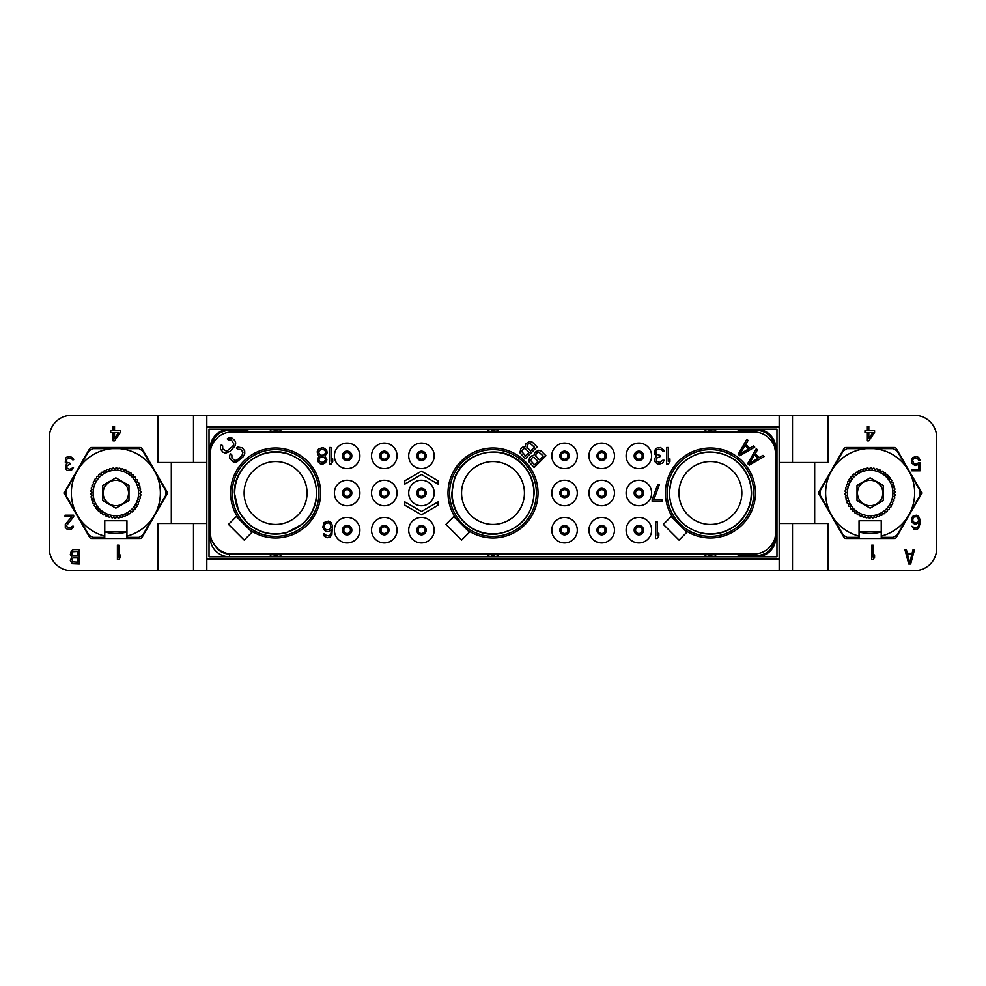 <?xml version="1.0" encoding="UTF-8"?>
<svg xmlns="http://www.w3.org/2000/svg" width="986" height="986" viewBox="0 0 986 986"><rect width="100%" height="100%" fill="white"/><g stroke="black" fill="none" stroke-linecap="round" stroke-linejoin="round"><path stroke-width="1.48" d="M673.894 519.265A44.974 44.974 0 0 1 710.413 448.014A44.974 44.974 0 0 1 730.934 533.032A44.974 44.974 0 0 1 684.148 529.519M686.872 532.23L671.183 516.541L663.332 524.392L679.021 540.082L686.872 532.23M753.674 554.009A22.185 22.185 0 0 0 775.859 531.824L775.859 454.176A22.185 22.185 0 0 0 753.674 431.991L232.326 431.991A22.185 22.185 0 0 0 210.141 454.176L210.141 531.824A22.185 22.185 0 0 0 232.326 554.009L753.674 554.009M651.623 455.84A12.756 12.756 0 0 1 638.866 468.596A12.756 12.756 0 0 1 626.11 455.84A12.756 12.756 0 0 1 638.866 443.084A12.756 12.756 0 0 1 651.623 455.84M651.623 493A12.756 12.756 0 0 1 638.866 505.756A12.756 12.756 0 0 1 626.11 493A12.756 12.756 0 0 1 638.866 480.244A12.756 12.756 0 0 1 651.623 493M651.623 530.16A12.756 12.756 0 0 1 638.866 542.916A12.756 12.756 0 0 1 626.11 530.16A12.756 12.756 0 0 1 638.866 517.404A12.756 12.756 0 0 1 651.623 530.16M614.463 455.84A12.756 12.756 0 0 1 601.707 468.596A12.756 12.756 0 0 1 588.95 455.84A12.756 12.756 0 0 1 601.707 443.084A12.756 12.756 0 0 1 614.463 455.84M614.463 493A12.756 12.756 0 0 1 601.707 505.756A12.756 12.756 0 0 1 588.95 493A12.756 12.756 0 0 1 601.707 480.244A12.756 12.756 0 0 1 614.463 493M614.463 530.16A12.756 12.756 0 0 1 601.707 542.916A12.756 12.756 0 0 1 588.95 530.16A12.756 12.756 0 0 1 601.707 517.404A12.756 12.756 0 0 1 614.463 530.16M577.303 455.84A12.756 12.756 0 0 1 564.547 468.596A12.756 12.756 0 0 1 551.79 455.84A12.756 12.756 0 0 1 564.547 443.084A12.756 12.756 0 0 1 577.303 455.84M577.303 493A12.756 12.756 0 0 1 564.547 505.756A12.756 12.756 0 0 1 551.79 493A12.756 12.756 0 0 1 564.547 480.244A12.756 12.756 0 0 1 577.303 493M577.303 530.16A12.756 12.756 0 0 1 564.547 542.916A12.756 12.756 0 0 1 551.79 530.16A12.756 12.756 0 0 1 564.547 517.404A12.756 12.756 0 0 1 577.303 530.16M434.21 455.84A12.756 12.756 0 0 1 421.453 468.596A12.756 12.756 0 0 1 408.697 455.84A12.756 12.756 0 0 1 421.453 443.084A12.756 12.756 0 0 1 434.21 455.84M434.21 493A12.756 12.756 0 0 1 421.453 505.756A12.756 12.756 0 0 1 408.697 493A12.756 12.756 0 0 1 421.453 480.244A12.756 12.756 0 0 1 434.21 493M434.21 530.16A12.756 12.756 0 0 1 421.453 542.916A12.756 12.756 0 0 1 408.697 530.16A12.756 12.756 0 0 1 421.453 517.404A12.756 12.756 0 0 1 434.21 530.16M397.05 455.84A12.756 12.756 0 0 1 384.293 468.596A12.756 12.756 0 0 1 371.537 455.84A12.756 12.756 0 0 1 384.293 443.084A12.756 12.756 0 0 1 397.05 455.84M397.05 493A12.756 12.756 0 0 1 384.293 505.756A12.756 12.756 0 0 1 371.537 493A12.756 12.756 0 0 1 384.293 480.244A12.756 12.756 0 0 1 397.05 493M397.05 530.16A12.756 12.756 0 0 1 384.293 542.916A12.756 12.756 0 0 1 371.537 530.16A12.756 12.756 0 0 1 384.293 517.404A12.756 12.756 0 0 1 397.05 530.16M359.89 455.84A12.756 12.756 0 0 1 347.134 468.596A12.756 12.756 0 0 1 334.377 455.84A12.756 12.756 0 0 1 347.134 443.084A12.756 12.756 0 0 1 359.89 455.84M359.89 493A12.756 12.756 0 0 1 347.134 505.756A12.756 12.756 0 0 1 334.377 493A12.756 12.756 0 0 1 347.134 480.244A12.756 12.756 0 0 1 359.89 493M359.89 530.16A12.756 12.756 0 0 1 347.134 542.916A12.756 12.756 0 0 1 334.377 530.16A12.756 12.756 0 0 1 347.134 517.404A12.756 12.756 0 0 1 359.89 530.16M456.481 519.265A44.974 44.974 0 0 1 493 448.014A44.974 44.974 0 0 1 513.521 533.032A44.974 44.974 0 0 1 466.735 529.519M239.068 519.265A44.974 44.974 0 0 1 275.587 448.014A44.974 44.974 0 0 1 296.108 533.032A44.974 44.974 0 0 1 249.322 529.519M775.859 537.37L775.859 531.824L775.156 537.37L775.859 537.37A19.412 19.412 0 0 1 756.447 556.782L756.447 555.66C766.911 554.921 772.987 549.375 774.663 539.009L775.156 537.37M756.447 430.34C766.911 431.079 772.987 436.625 774.663 446.991L775.859 454.176L775.859 448.63A19.412 19.412 0 0 0 756.447 429.218L756.447 430.34L738.157 430.34L739.808 431.991M705.766 431.695L705.027 430.007L708.367 429.514L715.799 430.007L715.06 431.695M488.353 431.695L487.614 430.007L490.954 429.514L498.386 430.007L497.647 431.695M270.94 431.695L270.201 430.007L273.541 429.514L280.973 430.007L280.234 431.695M246.192 431.991L247.843 430.34L229.553 430.34C219.089 431.079 213.013 436.625 211.337 446.991L210.141 448.63A19.412 19.412 0 0 1 229.553 429.218L229.553 430.34M714.85 431.991L715.799 430.007M708.367 429.514C709.735 431.301 711.091 431.301 712.459 429.514M705.027 430.007L705.976 431.991M497.437 431.991L498.386 430.007M490.954 429.514C492.322 431.301 493.678 431.301 495.046 429.514M487.614 430.007L488.563 431.991M280.024 431.991L280.973 430.007M273.541 429.514C274.909 431.301 276.265 431.301 277.633 429.514M270.201 430.007L271.15 431.991M210.141 448.63L210.141 454.176L210.844 448.63M210.141 537.37L210.844 537.37L210.141 531.824L210.141 537.37A19.412 19.412 0 0 0 229.553 556.782L229.553 554.009L232.326 554.009M211.066 538.146L211.546 539.588M211.817 540.279L215.515 546.293A16.639 16.639 0 0 0 229.553 554.009M273.541 556.486L277.633 556.486C276.265 554.699 274.909 554.699 273.541 556.486L270.201 555.993L270.94 554.305M280.234 554.305L280.973 555.993L277.633 556.486M490.954 556.486L495.046 556.486C493.678 554.699 492.322 554.699 490.954 556.486L487.614 555.993L488.353 554.305M497.647 554.305L498.386 555.993L495.046 556.486M708.367 556.486L712.459 556.486C711.091 554.699 709.735 554.699 708.367 556.486L705.027 555.993L705.766 554.305M715.06 554.305L715.799 555.993L712.459 556.486M739.808 554.009L738.157 555.66L756.447 555.66M715.799 555.993L714.85 554.009M705.976 554.009L705.027 555.993M498.386 555.993L497.437 554.009M488.563 554.009L487.614 555.993M280.973 555.993L280.024 554.009M271.15 554.009L270.201 555.993M776.968 556.782L209.032 556.782L209.032 429.218L776.968 429.218L776.968 556.782M206.814 559L779.187 559L779.187 427L206.814 427L206.814 570.647L779.187 570.647L779.187 559M206.814 570.647L71.485 570.647A22.185 22.185 0 0 1 49.3 548.462L49.3 437.537A22.185 22.185 0 0 1 71.485 415.352L914.515 415.352A22.185 22.185 0 0 1 936.7 437.537L936.7 548.462A22.185 22.185 0 0 1 914.515 570.647L792.497 570.647L792.497 523.504M792.497 570.647L779.187 570.647M206.814 415.352L206.814 427M779.187 415.352L779.187 427M193.502 415.352L193.502 462.496M193.502 570.647L193.502 523.504M158.006 570.647L158.006 523.504L206.814 523.504M158.006 415.352L158.006 462.496L206.814 462.496M140.123 447.521L91.587 447.521A2.219 2.219 0 0 0 89.664 448.63L64.694 491.891A2.219 2.219 0 0 0 64.694 494.109L89.664 537.37A2.219 2.219 0 0 0 91.587 538.479L140.123 538.479A2.219 2.219 0 0 0 142.046 537.37L167.016 494.109A2.219 2.219 0 0 0 167.016 491.891L142.046 448.63A2.219 2.219 0 0 0 140.123 447.521M171.317 523.504L171.317 462.496M779.187 523.504L827.993 523.504L827.993 570.647M814.683 523.504L814.683 462.496L827.993 462.496L827.993 415.352M921.306 491.891L896.336 448.63A2.219 2.219 0 0 0 894.413 447.521L845.877 447.521A2.219 2.219 0 0 0 843.954 448.63L818.984 491.891A2.219 2.219 0 0 0 818.984 494.109L843.954 537.37A2.219 2.219 0 0 0 845.877 538.479L894.413 538.479A2.219 2.219 0 0 0 896.336 537.37L921.306 494.109A2.219 2.219 0 0 0 921.306 491.891M814.683 462.496L779.187 462.496M792.497 415.352L792.497 462.496M881.237 531.935A40.488 40.488 0 0 1 859.052 531.935M829.953 512.141A44.506 44.506 0 0 1 829.953 473.872L820.192 490.781L820.192 495.219L833.478 518.229M859.052 536.101A44.506 44.506 0 0 1 833.478 518.242L843.252 535.151L847.085 537.37L859.052 537.37L859.052 520.731L881.237 520.731L881.237 536.101A44.506 44.506 0 0 0 906.812 518.242L910.337 512.141M873.67 448.63A44.506 44.506 0 0 1 906.812 467.758L897.038 450.849L893.205 448.63L847.085 448.63L843.252 450.849L829.953 473.859M910.337 473.859A44.506 44.506 0 0 1 910.337 512.128L920.098 495.219L920.098 490.781L906.812 467.771M881.237 536.101L881.237 537.37L893.205 537.37L897.038 535.151L906.812 518.242M866.62 448.63A44.506 44.506 0 0 0 833.478 467.758M881.237 531.824L859.052 531.824M868.814 440.865L874.582 432.583L874.582 430.746L868.814 430.746L868.814 426.445L867.372 426.445L867.372 430.746L864.968 430.746L864.968 432.583L867.372 432.583L867.372 440.865L868.814 440.865M872.906 432.583L868.814 438.413L868.814 432.583L872.906 432.583M918.373 462.841L916.462 464.061L914.059 463.753L912.605 460.696L913.332 458.847L915.008 457.923L917.424 458.231L918.619 460.08L920.061 460.08L918.866 457.627L916.462 456.395L912.605 457.627L911.409 460.388L911.89 463.149L915.008 465.602L918.866 464.369L918.866 469.287L911.89 469.287L911.89 470.815L920.061 470.815L920.061 462.841L918.373 462.841M911.89 522.247L915.02 524.392L918.866 522.851L918.385 526.228L917.177 527.769L915.02 528.077L911.89 526.228L914.059 529.297L916.216 529.605L918.619 528.373L920.061 523.467L919.827 519.178L918.619 516.418L916.216 515.185L912.605 516.418L911.409 519.178L911.89 522.247M912.851 521.323L912.851 518.562L914.059 517.021L916.462 516.713L917.892 517.638L918.619 520.398L917.177 522.543L914.774 522.851L912.851 521.323M871.698 545.135L871.698 559.555L873.14 559.555L874.582 557.41L874.582 554.958L873.14 557.102L873.14 545.135L871.698 545.135M908.747 563.992L910.67 563.992L914.515 549.572L913.073 549.572L912.112 553.257L907.305 553.257L906.344 549.572L904.902 549.572L908.747 563.992M909.708 562.76L907.551 554.477L911.877 554.477L909.708 562.76M244.134 493A31.453 31.453 0 0 1 275.587 461.559A31.453 31.453 0 0 1 307.04 493A31.453 31.453 0 0 1 275.587 524.441A31.453 31.453 0 0 1 244.134 493M234.717 493A40.87 40.87 0 0 0 275.587 533.882A40.87 40.87 0 0 0 316.457 493A40.87 40.87 0 0 0 275.587 452.118A40.87 40.87 0 0 0 234.717 493M252.046 532.23L236.357 516.541L228.505 524.392L244.195 540.082L252.046 532.23M678.96 493A31.453 31.453 0 0 1 710.413 461.559A31.453 31.453 0 0 1 741.854 493A31.453 31.453 0 0 1 710.413 524.441A31.453 31.453 0 0 1 678.96 493M669.543 493A40.87 40.87 0 0 0 710.413 533.882A40.87 40.87 0 0 0 751.295 493A40.87 40.87 0 0 0 710.413 452.118A40.87 40.87 0 0 0 669.543 493M461.559 493A31.453 31.453 0 0 1 493 461.559A31.453 31.453 0 0 1 524.441 493A31.453 31.453 0 0 1 493 524.441A31.453 31.453 0 0 1 461.559 493M452.13 493A40.87 40.87 0 0 0 493 533.882A40.87 40.87 0 0 0 533.882 493A40.87 40.87 0 0 0 493 452.118A40.87 40.87 0 0 0 452.13 493M126.947 531.935A40.488 40.488 0 0 1 104.762 531.935M104.762 536.101L104.762 537.37L92.795 537.37L88.962 535.151L79.188 518.242A44.506 44.506 0 0 0 104.762 536.101L104.762 520.731L126.947 520.731L126.947 536.101A44.506 44.506 0 0 0 152.522 518.242L156.047 512.141M75.663 512.141A44.506 44.506 0 0 1 75.663 473.872L65.902 490.781L65.902 495.219L79.188 518.229M119.38 448.63A44.506 44.506 0 0 1 152.522 467.758L142.748 450.849L138.915 448.63L92.795 448.63L88.962 450.849L75.663 473.859M156.047 473.859A44.506 44.506 0 0 1 156.047 512.128L165.808 495.219L165.808 490.781L152.522 467.771M126.947 536.101L126.947 537.37L138.915 537.37L142.748 535.151L152.522 518.242M126.947 531.824L104.762 531.824M112.33 448.63A44.506 44.506 0 0 0 79.188 467.758M117.408 545.135L117.408 559.555L118.85 559.555L120.292 557.41L120.292 554.958L118.85 557.102L118.85 545.135L117.408 545.135M73.703 516.713L73.703 515.185L65.051 515.185L65.051 516.713L71.781 516.713L65.298 524.392L65.298 527.461L67.221 529.297L71.3 529.297L73.223 527.461L73.457 526.228L72.261 526.228L71.054 527.769L67.689 527.769L66.493 525.612L73.703 516.713M65.779 457.923L65.286 462.224L66.974 463.753L65.532 465.602L65.532 468.67L67.455 470.507L71.3 470.507L73.469 467.438L69.858 469.287L66.974 468.362L66.974 465.602L69.858 464.369L69.858 463.149L66.74 462.224L66.247 459.772L68.65 457.923L71.3 458.231L72.508 459.772L73.703 459.772L73.469 458.847L70.339 456.395L67.455 456.703L65.779 457.923M114.524 440.865L120.292 432.583L120.292 430.746L114.524 430.746L114.524 426.445L113.082 426.445L113.082 430.746L110.678 430.746L110.678 432.583L113.082 432.583L113.082 440.865L114.524 440.865M118.616 432.583L114.524 438.413L114.524 432.583L118.616 432.583M71.793 556.93L70.351 560.615L72.286 563.684L79.25 563.992L79.25 549.572L73.482 549.572L71.325 550.804L70.351 554.477L71.793 556.93M77.808 562.156L72.52 561.847L72.04 558.779L73.247 557.854L77.808 557.854L77.808 562.156M71.793 554.169L72.52 551.716L77.808 551.408L77.808 556.018L73.247 556.018L71.793 554.169M642.749 455.84A3.882 3.882 0 0 1 638.866 459.722A3.882 3.882 0 0 1 634.984 455.84A3.882 3.882 0 0 1 638.866 451.958A3.882 3.882 0 0 1 642.749 455.84M642.194 455.84A3.328 3.328 0 0 1 638.866 459.168A3.328 3.328 0 0 1 635.539 455.84A3.328 3.328 0 0 1 638.866 452.512A3.328 3.328 0 0 1 642.194 455.84M642.749 493A3.882 3.882 0 0 1 638.866 496.882A3.882 3.882 0 0 1 634.984 493A3.882 3.882 0 0 1 638.866 489.118A3.882 3.882 0 0 1 642.749 493M642.194 493A3.328 3.328 0 0 1 638.866 496.328A3.328 3.328 0 0 1 635.539 493A3.328 3.328 0 0 1 638.866 489.672A3.328 3.328 0 0 1 642.194 493A3.328 3.328 0 0 1 638.866 496.328A3.328 3.328 0 0 1 635.539 493A3.328 3.328 0 0 0 638.866 496.328A3.328 3.328 0 0 0 642.194 493M642.749 530.16A3.882 3.882 0 0 1 638.866 534.042A3.882 3.882 0 0 1 634.984 530.16A3.882 3.882 0 0 1 638.866 526.277A3.882 3.882 0 0 1 642.749 530.16M642.194 530.16A3.328 3.328 0 0 1 638.866 533.488A3.328 3.328 0 0 1 635.539 530.16A3.328 3.328 0 0 1 638.866 526.832A3.328 3.328 0 0 1 642.194 530.16M605.589 455.84A3.882 3.882 0 0 1 601.707 459.722A3.882 3.882 0 0 1 597.824 455.84A3.882 3.882 0 0 1 601.707 451.958A3.882 3.882 0 0 1 605.589 455.84M605.034 455.84A3.328 3.328 0 0 1 601.707 459.168A3.328 3.328 0 0 1 598.379 455.84A3.328 3.328 0 0 1 601.707 452.512A3.328 3.328 0 0 1 605.034 455.84M605.589 493A3.882 3.882 0 0 1 601.707 496.882A3.882 3.882 0 0 1 597.824 493A3.882 3.882 0 0 1 601.707 489.118A3.882 3.882 0 0 1 605.589 493M605.034 493A3.328 3.328 0 0 1 601.707 496.328A3.328 3.328 0 0 1 598.379 493A3.328 3.328 0 0 1 601.707 489.672A3.328 3.328 0 0 1 605.034 493M605.589 530.16A3.882 3.882 0 0 1 601.707 534.042A3.882 3.882 0 0 1 597.824 530.16A3.882 3.882 0 0 1 601.707 526.277A3.882 3.882 0 0 1 605.589 530.16M605.034 530.16A3.328 3.328 0 0 1 601.707 533.488A3.328 3.328 0 0 1 598.379 530.16A3.328 3.328 0 0 1 601.707 526.832A3.328 3.328 0 0 1 605.034 530.16M568.429 455.84A3.882 3.882 0 0 1 564.547 459.722A3.882 3.882 0 0 1 560.664 455.84A3.882 3.882 0 0 1 564.547 451.958A3.882 3.882 0 0 1 568.429 455.84A3.882 3.882 0 0 0 564.547 451.958A3.882 3.882 0 0 0 560.664 455.84A3.882 3.882 0 0 1 564.547 451.958A3.882 3.882 0 0 1 568.429 455.84M567.874 455.84A3.328 3.328 0 0 1 564.547 459.168A3.328 3.328 0 0 1 561.219 455.84A3.328 3.328 0 0 1 564.547 452.512A3.328 3.328 0 0 1 567.874 455.84M568.429 493A3.882 3.882 0 0 1 564.547 496.882A3.882 3.882 0 0 1 560.664 493A3.882 3.882 0 0 1 564.547 489.118A3.882 3.882 0 0 1 568.429 493A3.882 3.882 0 0 1 564.547 496.882A3.882 3.882 0 0 1 560.664 493A3.882 3.882 0 0 0 564.547 496.882A3.882 3.882 0 0 0 568.429 493M567.874 493A3.328 3.328 0 0 1 564.547 496.328A3.328 3.328 0 0 1 561.219 493A3.328 3.328 0 0 1 564.547 489.672A3.328 3.328 0 0 1 567.874 493M568.429 530.16A3.882 3.882 0 0 1 564.547 534.042A3.882 3.882 0 0 1 560.664 530.16A3.882 3.882 0 0 1 564.547 526.277A3.882 3.882 0 0 1 568.429 530.16A3.882 3.882 0 0 0 564.547 526.277A3.882 3.882 0 0 0 560.664 530.16A3.882 3.882 0 0 1 564.547 526.277A3.882 3.882 0 0 1 568.429 530.16M567.874 530.16A3.328 3.328 0 0 1 564.547 533.488A3.328 3.328 0 0 1 561.219 530.16A3.328 3.328 0 0 1 564.547 526.832A3.328 3.328 0 0 1 567.874 530.16M425.336 455.84A3.882 3.882 0 0 1 421.453 459.722A3.882 3.882 0 0 1 417.571 455.84A3.882 3.882 0 0 1 421.453 451.958A3.882 3.882 0 0 1 425.336 455.84A3.882 3.882 0 0 0 421.453 451.958A3.882 3.882 0 0 0 417.571 455.84A3.882 3.882 0 0 1 421.453 451.958A3.882 3.882 0 0 1 425.336 455.84M424.781 455.84A3.328 3.328 0 0 1 421.453 459.168A3.328 3.328 0 0 1 418.126 455.84A3.328 3.328 0 0 1 421.453 452.512A3.328 3.328 0 0 1 424.781 455.84M425.336 493A3.882 3.882 0 0 1 421.453 496.882A3.882 3.882 0 0 1 417.571 493A3.882 3.882 0 0 1 421.453 489.118A3.882 3.882 0 0 1 425.336 493A3.882 3.882 0 0 1 421.453 496.882A3.882 3.882 0 0 1 417.571 493A3.882 3.882 0 0 0 421.453 496.882A3.882 3.882 0 0 0 425.336 493M424.781 493A3.328 3.328 0 0 1 421.453 496.328A3.328 3.328 0 0 1 418.126 493A3.328 3.328 0 0 1 421.453 489.672A3.328 3.328 0 0 1 424.781 493M425.336 530.16A3.882 3.882 0 0 1 421.453 534.042A3.882 3.882 0 0 1 417.571 530.16A3.882 3.882 0 0 1 421.453 526.277A3.882 3.882 0 0 1 425.336 530.16A3.882 3.882 0 0 0 421.453 526.277A3.882 3.882 0 0 0 417.571 530.16A3.882 3.882 0 0 1 421.453 526.277A3.882 3.882 0 0 1 425.336 530.16M424.781 530.16A3.328 3.328 0 0 1 421.453 533.488A3.328 3.328 0 0 1 418.126 530.16A3.328 3.328 0 0 1 421.453 526.832A3.328 3.328 0 0 1 424.781 530.16M388.176 455.84A3.882 3.882 0 0 1 384.293 459.722A3.882 3.882 0 0 1 380.411 455.84A3.882 3.882 0 0 1 384.293 451.958A3.882 3.882 0 0 1 388.176 455.84M387.621 455.84A3.328 3.328 0 0 1 384.293 459.168A3.328 3.328 0 0 1 380.966 455.84A3.328 3.328 0 0 1 384.293 452.512A3.328 3.328 0 0 1 387.621 455.84M388.176 493A3.882 3.882 0 0 1 384.293 496.882A3.882 3.882 0 0 1 380.411 493A3.882 3.882 0 0 1 384.293 489.118A3.882 3.882 0 0 1 388.176 493M387.621 493A3.328 3.328 0 0 1 384.293 496.328A3.328 3.328 0 0 1 380.966 493A3.328 3.328 0 0 1 384.293 489.672A3.328 3.328 0 0 1 387.621 493M388.176 530.16A3.882 3.882 0 0 1 384.293 534.042A3.882 3.882 0 0 1 380.411 530.16A3.882 3.882 0 0 1 384.293 526.277A3.882 3.882 0 0 1 388.176 530.16M387.621 530.16A3.328 3.328 0 0 1 384.293 533.488A3.328 3.328 0 0 1 380.966 530.16A3.328 3.328 0 0 1 384.293 526.832A3.328 3.328 0 0 1 387.621 530.16M351.016 455.84A3.882 3.882 0 0 1 347.134 459.722A3.882 3.882 0 0 1 343.251 455.84A3.882 3.882 0 0 1 347.134 451.958A3.882 3.882 0 0 1 351.016 455.84M350.461 455.84A3.328 3.328 0 0 1 347.134 459.168A3.328 3.328 0 0 1 343.806 455.84A3.328 3.328 0 0 1 347.134 452.512A3.328 3.328 0 0 1 350.461 455.84M351.016 493A3.882 3.882 0 0 1 347.134 496.882A3.882 3.882 0 0 1 343.251 493A3.882 3.882 0 0 1 347.134 489.118A3.882 3.882 0 0 1 351.016 493M350.461 493A3.328 3.328 0 0 1 347.134 496.328A3.328 3.328 0 0 1 343.806 493A3.328 3.328 0 0 1 347.134 489.672A3.328 3.328 0 0 1 350.461 493A3.328 3.328 0 0 1 347.134 496.328A3.328 3.328 0 0 1 343.806 493A3.328 3.328 0 0 0 347.134 496.328A3.328 3.328 0 0 0 350.461 493M351.016 530.16A3.882 3.882 0 0 1 347.134 534.042A3.882 3.882 0 0 1 343.251 530.16A3.882 3.882 0 0 1 347.134 526.277A3.882 3.882 0 0 1 351.016 530.16M350.461 530.16A3.328 3.328 0 0 1 347.134 533.488A3.328 3.328 0 0 1 343.806 530.16A3.328 3.328 0 0 1 347.134 526.832A3.328 3.328 0 0 1 350.461 530.16M453.77 516.541L445.918 524.392L461.608 540.082L469.459 532.23L453.77 516.541M747.671 463.593L749.237 465.158L764.138 456.53L762.967 455.347L759.171 457.566L755.251 453.646L757.47 449.862L756.299 448.679L747.671 463.593M749.459 463.371L754.45 454.842L757.975 458.379L749.459 463.371M533.857 455.668L531.627 455.939L529.679 457.504L528.742 461.571L534.178 467.512L545.948 455.742L541.24 451.033L538.467 450.269L534.683 452.488L533.857 455.668M534.498 464.825L530.443 460.265L532.551 457.368L534.289 457.603L538.011 461.325L534.498 464.825M536.113 453.424L538.701 452.007L543.261 456.074L539.515 459.821L535.78 456.099L536.113 453.424M244.774 453.93L244.701 450.849L242.211 447.854L237.909 447.065L236.455 448.112L237.638 449.296L240.707 449.357L243.012 452.155L241.927 455.594L236.973 460.154L234.742 460.425L231.944 458.12L231.883 455.051L230.699 453.868L229.652 455.322L229.713 458.391L233.435 462.114L236.517 462.188L243.111 456.764L244.774 453.93M738.255 454.176L739.82 455.742L754.734 447.114L753.55 445.943L749.767 448.162L745.847 444.242L748.066 440.446L746.883 439.275L738.255 454.176M740.042 453.954L745.034 445.438L748.571 448.963L740.042 453.954M421.453 471.197L404.815 480.798L404.815 484.126L421.453 474.525L438.092 484.126L438.092 480.798L421.453 471.197M404.815 501.874L404.815 505.202L421.453 514.803L438.092 505.202L438.092 501.874L421.453 511.475L404.815 501.874M525.033 446.843L522.802 447.114L520.855 448.679L519.918 452.747L525.353 458.687L537.124 446.917L532.415 442.209L529.642 441.445L525.858 443.663L525.033 446.843M525.686 456L521.619 451.44L523.726 448.544L525.464 448.778L529.186 452.5L525.686 456M527.288 444.6L529.876 443.182L534.437 447.25L530.69 450.996L526.955 447.274L527.288 444.6M227.248 438.906L228.419 440.076L231.488 440.138L233.879 444.033L232.721 446.375L226.62 451.292L222.725 448.901L222.663 445.832L221.493 444.661L220.433 446.103L220.494 449.172L222.996 452.167L225.511 453.19L230.132 451.305L234.951 446.103L235.777 442.924L234.754 440.409L231.759 437.907L228.69 437.846L227.248 438.906M655.505 521.84L655.505 538.479L657.169 538.479L658.833 536.002L658.833 533.167L657.169 535.644L657.169 521.84L655.505 521.84M331.875 534.905L332.43 525.698L331.05 522.518L328.276 521.101L324.123 522.518L322.73 527.473L325.503 531.368L328.276 531.713L331.333 529.95L331.05 532.785L330.211 534.905L328.548 535.965L325.22 534.905M325.232 534.905L324.665 533.845L323.285 533.845L324.394 536.322L327.167 537.74L329.657 537.382L331.888 534.905M324.394 528.176L324.394 524.996L325.787 523.221L328.548 522.863L330.211 523.923L331.05 527.116L329.386 529.593L326.612 529.95L324.394 528.176M652.177 499.545L652.177 501.319L662.161 501.319L662.161 499.545L653.841 499.545L659.387 484.681L657.724 484.681L652.177 499.545M666.598 447.521L666.598 464.159L668.262 464.159L669.925 461.682L669.925 458.847L668.262 461.325L668.262 447.521L666.598 447.521M664.108 450.355L660.497 447.521L657.169 447.878L654.667 450.355L654.667 454.25L656.614 456.013L654.95 458.145L654.95 461.682L657.169 463.802L659.104 464.159L662.715 463.1L664.108 460.265L662.715 460.265L659.942 462.385L656.614 461.325L656.614 458.145L659.942 456.728L659.942 455.31L656.331 454.25L655.789 451.415L656.614 449.998L658.549 449.296L661.606 449.641L662.999 451.415L664.379 451.415L664.096 450.355M329.386 447.521L329.386 464.159L331.05 464.159L332.713 461.682L332.713 458.847L331.05 461.325L331.05 447.521L329.386 447.521M326.896 459.907L324.949 456.013L327.167 452.833L326.612 449.998L323.001 447.521L318.564 448.938M318.577 448.938L317.184 451.773L317.738 454.595L319.402 456.013L317.455 458.847L318.022 461.682L320.228 463.802L322.73 464.159L325.503 462.742L326.884 459.907M322.73 449.296L324.949 450.355L325.787 452.833L323.839 454.953L321.621 455.31L319.402 454.25L318.577 451.773L320.512 449.641L322.73 449.296M321.621 462.385L319.402 460.967L318.848 459.205L320.512 457.085L322.73 456.728L324.949 458.145L325.503 459.907L323.839 462.04L321.621 462.385M845.569 488.28L846.481 489.5L845.248 490.412A25.032 25.032 0 0 0 845.162 491.398L846.222 492.495L845.125 493.555A25.032 25.032 0 0 0 845.162 494.541L846.345 495.502L845.384 496.685A25.032 25.032 0 0 0 845.557 497.659L846.851 498.46L846.05 499.766A25.032 25.032 0 0 0 846.333 500.703L847.713 501.344L847.085 502.724A25.032 25.032 0 0 0 847.479 503.624L848.946 504.08L848.49 505.547A25.032 25.032 0 0 0 848.995 506.385L850.499 506.656L850.228 508.16A25.032 25.032 0 0 0 850.844 508.924L852.36 509.01L852.286 510.538A25.032 25.032 0 0 0 852.989 511.229L854.517 511.118L854.628 512.634A25.032 25.032 0 0 0 855.404 513.225L856.908 512.93L857.204 514.421A25.032 25.032 0 0 0 858.054 514.914L859.509 514.433L859.989 515.875A25.032 25.032 0 0 0 860.901 516.257L862.282 515.592L862.947 516.972A25.032 25.032 0 0 0 863.884 517.231L865.166 516.405L866.004 517.687A25.032 25.032 0 0 0 866.977 517.835L868.148 516.837L869.134 518.007A25.032 25.032 0 0 0 870.108 518.032L871.143 516.91L872.277 517.946A25.032 25.032 0 0 0 873.251 517.835L874.138 516.59L875.383 517.477A25.032 25.032 0 0 0 876.332 517.256L877.059 515.9L878.403 516.627A25.032 25.032 0 0 0 879.327 516.282L879.882 514.852L881.299 515.407A25.032 25.032 0 0 0 882.174 514.951L882.544 513.46L884.023 513.829A25.032 25.032 0 0 0 884.836 513.275L885.009 511.746L886.525 511.931A25.032 25.032 0 0 0 887.252 511.266L887.24 509.737L888.768 509.725A25.032 25.032 0 0 0 889.409 508.986L889.199 507.47L890.715 507.26A25.032 25.032 0 0 0 891.258 506.434L890.863 504.968L892.342 504.573A25.032 25.032 0 0 0 892.774 503.686L892.207 502.268L893.612 501.689A25.032 25.032 0 0 0 893.945 500.765L893.193 499.434L894.524 498.682A25.032 25.032 0 0 0 894.721 497.72L893.809 496.5L895.042 495.588A25.032 25.032 0 0 0 895.128 494.602L894.068 493.505L895.165 492.445A25.032 25.032 0 0 0 895.128 491.459L893.945 490.498L894.906 489.315A25.032 25.032 0 0 0 894.733 488.341L893.439 487.54L894.24 486.234A25.032 25.032 0 0 0 893.957 485.297L892.577 484.656L893.205 483.276A25.032 25.032 0 0 0 892.811 482.376L891.344 481.92L891.8 480.453A25.032 25.032 0 0 0 891.295 479.615L889.791 479.344L890.062 477.84A25.032 25.032 0 0 0 889.446 477.076L887.93 476.99L888.004 475.462A25.032 25.032 0 0 0 887.301 474.771L885.773 474.882L885.662 473.366A25.032 25.032 0 0 0 884.886 472.775L883.382 473.07L883.086 471.579A25.032 25.032 0 0 0 882.236 471.086L880.781 471.567L880.301 470.125A25.032 25.032 0 0 0 879.389 469.743L878.008 470.408L877.343 469.028A25.032 25.032 0 0 0 876.406 468.769L875.124 469.595L874.286 468.313A25.032 25.032 0 0 0 873.313 468.165L872.142 469.163L871.156 467.993A25.032 25.032 0 0 0 870.182 467.968L869.147 469.089L868.013 468.054A25.032 25.032 0 0 0 867.039 468.165L866.152 469.41L864.907 468.523A25.032 25.032 0 0 0 863.958 468.744L863.231 470.1L861.887 469.373A25.032 25.032 0 0 0 860.963 469.718L860.408 471.148L858.991 470.593A25.032 25.032 0 0 0 858.116 471.049L857.746 472.54L856.267 472.171A25.032 25.032 0 0 0 855.454 472.725L855.281 474.254L853.765 474.069A25.032 25.032 0 0 0 853.038 474.734L853.05 476.263L851.522 476.275A25.032 25.032 0 0 0 850.881 477.014L851.091 478.53L849.575 478.74A25.032 25.032 0 0 0 849.032 479.566L849.427 481.032L847.948 481.427A25.032 25.032 0 0 0 847.516 482.314L848.083 483.732L846.678 484.311A25.032 25.032 0 0 0 846.345 485.235L847.097 486.566L845.766 487.318A25.032 25.032 0 0 0 845.569 488.28M857.019 485.42L857.019 500.58L870.145 508.16L883.271 500.58L883.271 485.42L870.145 477.84L857.019 485.42M859.163 486.653A12.682 12.682 0 0 1 876.492 482.018A12.682 12.682 0 0 1 881.127 499.347A12.682 12.682 0 0 1 863.798 503.982A12.682 12.682 0 0 1 859.163 486.653M91.279 488.28L92.191 489.5L90.958 490.412A25.032 25.032 0 0 0 90.872 491.398L91.932 492.495L90.835 493.555A25.032 25.032 0 0 0 90.872 494.541L92.055 495.502L91.094 496.685A25.032 25.032 0 0 0 91.267 497.659L92.561 498.46L91.76 499.766A25.032 25.032 0 0 0 92.043 500.703L93.423 501.344L92.795 502.724A25.032 25.032 0 0 0 93.189 503.624L94.656 504.08L94.2 505.547A25.032 25.032 0 0 0 94.705 506.385L96.209 506.656L95.938 508.16A25.032 25.032 0 0 0 96.554 508.924L98.07 509.01L97.996 510.538A25.032 25.032 0 0 0 98.699 511.229L100.227 511.118L100.338 512.634A25.032 25.032 0 0 0 101.114 513.225L102.618 512.93L102.914 514.421A25.032 25.032 0 0 0 103.764 514.914L105.219 514.433L105.699 515.875A25.032 25.032 0 0 0 106.611 516.257L107.992 515.592L108.657 516.972A25.032 25.032 0 0 0 109.594 517.231L110.876 516.405L111.714 517.687A25.032 25.032 0 0 0 112.687 517.835L113.858 516.837L114.844 518.007A25.032 25.032 0 0 0 115.818 518.032L116.853 516.91L117.987 517.946A25.032 25.032 0 0 0 118.961 517.835L119.848 516.59L121.093 517.477A25.032 25.032 0 0 0 122.042 517.256L122.769 515.9L124.113 516.627A25.032 25.032 0 0 0 125.037 516.282L125.592 514.852L127.009 515.407A25.032 25.032 0 0 0 127.884 514.951L128.254 513.46L129.733 513.829A25.032 25.032 0 0 0 130.546 513.275L130.719 511.746L132.235 511.931A25.032 25.032 0 0 0 132.962 511.266L132.95 509.737L134.478 509.725A25.032 25.032 0 0 0 135.119 508.986L134.909 507.47L136.425 507.26A25.032 25.032 0 0 0 136.968 506.434L136.573 504.968L138.052 504.573A25.032 25.032 0 0 0 138.484 503.686L137.917 502.268L139.322 501.689A25.032 25.032 0 0 0 139.655 500.765L138.903 499.434L140.234 498.682A25.032 25.032 0 0 0 140.431 497.72L139.519 496.5L140.751 495.588A25.032 25.032 0 0 0 140.838 494.602L139.778 493.505L140.875 492.445A25.032 25.032 0 0 0 140.838 491.459L139.655 490.498L140.616 489.315A25.032 25.032 0 0 0 140.443 488.341L139.149 487.54L139.95 486.234A25.032 25.032 0 0 0 139.667 485.297L138.286 484.656L138.915 483.276A25.032 25.032 0 0 0 138.521 482.376L137.054 481.92L137.51 480.453A25.032 25.032 0 0 0 137.005 479.615L135.501 479.344L135.772 477.84A25.032 25.032 0 0 0 135.156 477.076L133.64 476.99L133.714 475.462A25.032 25.032 0 0 0 133.011 474.771L131.483 474.882L131.372 473.366A25.032 25.032 0 0 0 130.596 472.775L129.092 473.07L128.796 471.579A25.032 25.032 0 0 0 127.946 471.086L126.491 471.567L126.011 470.125A25.032 25.032 0 0 0 125.099 469.743L123.718 470.408L123.053 469.028A25.032 25.032 0 0 0 122.116 468.769L120.834 469.595L119.996 468.313A25.032 25.032 0 0 0 119.023 468.165L117.852 469.163L116.866 467.993A25.032 25.032 0 0 0 115.892 467.968L114.857 469.089L113.723 468.054A25.032 25.032 0 0 0 112.749 468.165L111.862 469.41L110.617 468.523A25.032 25.032 0 0 0 109.668 468.744L108.941 470.1L107.597 469.373A25.032 25.032 0 0 0 106.673 469.718L106.118 471.148L104.701 470.593A25.032 25.032 0 0 0 103.826 471.049L103.456 472.54L101.977 472.171A25.032 25.032 0 0 0 101.164 472.725L100.991 474.254L99.475 474.069A25.032 25.032 0 0 0 98.748 474.734L98.76 476.263L97.232 476.275A25.032 25.032 0 0 0 96.591 477.014L96.801 478.53L95.285 478.74A25.032 25.032 0 0 0 94.742 479.566L95.137 481.032L93.658 481.427A25.032 25.032 0 0 0 93.226 482.314L93.793 483.732L92.388 484.311A25.032 25.032 0 0 0 92.055 485.235L92.807 486.566L91.476 487.318A25.032 25.032 0 0 0 91.279 488.28M102.729 485.42L102.729 500.58L115.855 508.16L128.981 500.58L128.981 485.42L115.855 477.84L102.729 485.42M104.873 486.653A12.682 12.682 0 0 1 122.202 482.018A12.682 12.682 0 0 1 126.837 499.347A12.682 12.682 0 0 1 109.508 503.982A12.682 12.682 0 0 1 104.873 486.653M753.785 493A43.372 43.372 0 0 1 710.413 536.372A43.372 43.372 0 0 1 667.041 493A43.372 43.372 0 0 1 710.413 449.628A43.372 43.372 0 0 1 753.785 493M775.156 448.63L775.859 448.63M318.959 493A43.372 43.372 0 0 1 275.587 536.372A43.372 43.372 0 0 1 232.215 493A43.372 43.372 0 0 1 275.587 449.628A43.372 43.372 0 0 1 318.959 493M643.575 455.84A4.708 4.708 0 0 0 638.866 451.132A4.708 4.708 0 0 0 634.158 455.84A4.708 4.708 0 0 0 638.866 460.548A4.708 4.708 0 0 0 643.575 455.84M643.575 493A4.708 4.708 0 0 0 638.866 488.292A4.708 4.708 0 0 0 634.158 493A4.708 4.708 0 0 0 638.866 497.708A4.708 4.708 0 0 0 643.575 493M643.575 530.16A4.708 4.708 0 0 0 638.866 525.452A4.708 4.708 0 0 0 634.158 530.16A4.708 4.708 0 0 0 638.866 534.868A4.708 4.708 0 0 0 643.575 530.16M606.415 455.84A4.708 4.708 0 0 0 601.707 451.132A4.708 4.708 0 0 0 596.998 455.84A4.708 4.708 0 0 0 601.707 460.548A4.708 4.708 0 0 0 606.415 455.84M606.415 493A4.708 4.708 0 0 0 601.707 488.292A4.708 4.708 0 0 0 596.998 493A4.708 4.708 0 0 0 601.707 497.708A4.708 4.708 0 0 0 606.415 493M606.415 530.16A4.708 4.708 0 0 0 601.707 525.452A4.708 4.708 0 0 0 596.998 530.16A4.708 4.708 0 0 0 601.707 534.868A4.708 4.708 0 0 0 606.415 530.16M569.255 455.84A4.708 4.708 0 0 0 564.547 451.132A4.708 4.708 0 0 0 559.838 455.84A4.708 4.708 0 0 0 564.547 460.548A4.708 4.708 0 0 0 569.255 455.84M569.255 493A4.708 4.708 0 0 0 564.547 488.292A4.708 4.708 0 0 0 559.838 493A4.708 4.708 0 0 0 564.547 497.708A4.708 4.708 0 0 0 569.255 493M569.255 530.16A4.708 4.708 0 0 0 564.547 525.452A4.708 4.708 0 0 0 559.838 530.16A4.708 4.708 0 0 0 564.547 534.868A4.708 4.708 0 0 0 569.255 530.16M426.162 455.84A4.708 4.708 0 0 0 421.453 451.132A4.708 4.708 0 0 0 416.745 455.84A4.708 4.708 0 0 0 421.453 460.548A4.708 4.708 0 0 0 426.162 455.84M426.162 493A4.708 4.708 0 0 0 421.453 488.292A4.708 4.708 0 0 0 416.745 493A4.708 4.708 0 0 0 421.453 497.708A4.708 4.708 0 0 0 426.162 493M426.162 530.16A4.708 4.708 0 0 0 421.453 525.452A4.708 4.708 0 0 0 416.745 530.16A4.708 4.708 0 0 0 421.453 534.868A4.708 4.708 0 0 0 426.162 530.16M389.002 455.84A4.708 4.708 0 0 0 384.293 451.132A4.708 4.708 0 0 0 379.585 455.84A4.708 4.708 0 0 0 384.293 460.548A4.708 4.708 0 0 0 389.002 455.84M389.002 493A4.708 4.708 0 0 0 384.293 488.292A4.708 4.708 0 0 0 379.585 493A4.708 4.708 0 0 0 384.293 497.708A4.708 4.708 0 0 0 389.002 493M389.002 530.16A4.708 4.708 0 0 0 384.293 525.452A4.708 4.708 0 0 0 379.585 530.16A4.708 4.708 0 0 0 384.293 534.868A4.708 4.708 0 0 0 389.002 530.16M351.842 455.84A4.708 4.708 0 0 0 347.134 451.132A4.708 4.708 0 0 0 342.425 455.84A4.708 4.708 0 0 0 347.134 460.548A4.708 4.708 0 0 0 351.842 455.84M351.842 493A4.708 4.708 0 0 0 347.134 488.292A4.708 4.708 0 0 0 342.425 493A4.708 4.708 0 0 0 347.134 497.708A4.708 4.708 0 0 0 351.842 493M351.842 530.16A4.708 4.708 0 0 0 347.134 525.452A4.708 4.708 0 0 0 342.425 530.16A4.708 4.708 0 0 0 347.134 534.868A4.708 4.708 0 0 0 351.842 530.16M536.372 493A43.372 43.372 0 0 0 493 449.628A43.372 43.372 0 0 0 449.628 493A43.372 43.372 0 0 0 493 536.372A43.372 43.372 0 0 0 536.372 493M849.032 479.566A25.032 25.032 0 0 1 849.575 478.74M850.881 477.014A25.032 25.032 0 0 1 851.522 476.275M853.038 474.734A25.032 25.032 0 0 1 853.765 474.069M855.454 472.725A25.032 25.032 0 0 1 856.267 472.171M858.116 471.049A25.032 25.032 0 0 1 858.991 470.593M860.963 469.718A25.032 25.032 0 0 1 861.887 469.373M863.958 468.744A25.032 25.032 0 0 1 864.907 468.523M867.039 468.165A25.032 25.032 0 0 1 868.013 468.054M870.182 467.968A25.032 25.032 0 0 1 871.156 467.993M873.313 468.165A25.032 25.032 0 0 1 874.286 468.313M876.406 468.769A25.032 25.032 0 0 1 877.343 469.028M879.389 469.743A25.032 25.032 0 0 1 880.301 470.125M882.236 471.086A25.032 25.032 0 0 1 883.086 471.579M884.886 472.775A25.032 25.032 0 0 1 885.662 473.366M887.301 474.771A25.032 25.032 0 0 1 888.004 475.462M889.446 477.076A25.032 25.032 0 0 1 890.062 477.84M891.295 479.615A25.032 25.032 0 0 1 891.8 480.453M892.811 482.376A25.032 25.032 0 0 1 893.205 483.276M893.957 485.297A25.032 25.032 0 0 1 894.24 486.234M894.733 488.341A25.032 25.032 0 0 1 894.906 489.315M895.128 491.459A25.032 25.032 0 0 1 895.165 492.445M895.128 494.602A25.032 25.032 0 0 1 895.042 495.588M894.721 497.72A25.032 25.032 0 0 1 894.524 498.682M893.945 500.765A25.032 25.032 0 0 1 893.612 501.689M892.774 503.686A25.032 25.032 0 0 1 892.342 504.573M890.715 507.26A25.032 25.032 0 0 0 891.258 506.434M888.768 509.725A25.032 25.032 0 0 0 889.409 508.986M886.525 511.931A25.032 25.032 0 0 0 887.252 511.266M884.023 513.829A25.032 25.032 0 0 0 884.836 513.275M881.299 515.407A25.032 25.032 0 0 0 882.174 514.951M878.403 516.627A25.032 25.032 0 0 0 879.327 516.282M875.383 517.477A25.032 25.032 0 0 0 876.332 517.256M872.277 517.946A25.032 25.032 0 0 0 873.251 517.835M869.134 518.007A25.032 25.032 0 0 0 870.108 518.032M866.004 517.687A25.032 25.032 0 0 0 866.977 517.835M862.947 516.972A25.032 25.032 0 0 0 863.884 517.231M859.989 515.875A25.032 25.032 0 0 0 860.901 516.257M857.204 514.421A25.032 25.032 0 0 0 858.054 514.914M854.628 512.634A25.032 25.032 0 0 0 855.404 513.225M852.286 510.538A25.032 25.032 0 0 0 852.989 511.229M850.228 508.16A25.032 25.032 0 0 0 850.844 508.924M848.49 505.547A25.032 25.032 0 0 0 848.995 506.385M847.085 502.724A25.032 25.032 0 0 0 847.479 503.624M846.05 499.766A25.032 25.032 0 0 0 846.333 500.703M845.384 496.685A25.032 25.032 0 0 0 845.557 497.659M845.125 493.555A25.032 25.032 0 0 0 845.162 494.541M845.248 490.412A25.032 25.032 0 0 0 845.162 491.398M850.45 481.624A22.74 22.74 0 0 0 858.769 512.695A22.74 22.74 0 0 0 889.84 504.376A22.74 22.74 0 0 0 881.521 473.305A22.74 22.74 0 0 0 850.45 481.624M94.742 479.566A25.032 25.032 0 0 1 95.285 478.74M96.591 477.014A25.032 25.032 0 0 1 97.232 476.275M98.748 474.734A25.032 25.032 0 0 1 99.475 474.069M101.164 472.725A25.032 25.032 0 0 1 101.977 472.171M103.826 471.049A25.032 25.032 0 0 1 104.701 470.593M106.673 469.718A25.032 25.032 0 0 1 107.597 469.373M109.668 468.744A25.032 25.032 0 0 1 110.617 468.523M112.749 468.165A25.032 25.032 0 0 1 113.723 468.054M115.892 467.968A25.032 25.032 0 0 1 116.866 467.993M119.023 468.165A25.032 25.032 0 0 1 119.996 468.313M122.116 468.769A25.032 25.032 0 0 1 123.053 469.028M125.099 469.743A25.032 25.032 0 0 1 126.011 470.125M127.946 471.086A25.032 25.032 0 0 1 128.796 471.579M130.596 472.775A25.032 25.032 0 0 1 131.372 473.366M133.011 474.771A25.032 25.032 0 0 1 133.714 475.462M135.156 477.076A25.032 25.032 0 0 1 135.772 477.84M137.005 479.615A25.032 25.032 0 0 1 137.51 480.453M138.521 482.376A25.032 25.032 0 0 1 138.915 483.276M139.667 485.297A25.032 25.032 0 0 1 139.95 486.234M140.443 488.341A25.032 25.032 0 0 1 140.616 489.315M140.838 491.459A25.032 25.032 0 0 1 140.875 492.445M140.838 494.602A25.032 25.032 0 0 1 140.751 495.588M140.431 497.72A25.032 25.032 0 0 1 140.234 498.682M139.655 500.765A25.032 25.032 0 0 1 139.322 501.689M138.484 503.686A25.032 25.032 0 0 1 138.052 504.573M136.425 507.26A25.032 25.032 0 0 0 136.968 506.434M134.478 509.725A25.032 25.032 0 0 0 135.119 508.986M132.235 511.931A25.032 25.032 0 0 0 132.962 511.266M129.733 513.829A25.032 25.032 0 0 0 130.546 513.275M127.009 515.407A25.032 25.032 0 0 0 127.884 514.951M124.113 516.627A25.032 25.032 0 0 0 125.037 516.282M121.093 517.477A25.032 25.032 0 0 0 122.042 517.256M117.987 517.946A25.032 25.032 0 0 0 118.961 517.835M114.844 518.007A25.032 25.032 0 0 0 115.818 518.032M111.714 517.687A25.032 25.032 0 0 0 112.687 517.835M108.657 516.972A25.032 25.032 0 0 0 109.594 517.231M105.699 515.875A25.032 25.032 0 0 0 106.611 516.257M102.914 514.421A25.032 25.032 0 0 0 103.764 514.914M100.338 512.634A25.032 25.032 0 0 0 101.114 513.225M97.996 510.538A25.032 25.032 0 0 0 98.699 511.229M95.938 508.16A25.032 25.032 0 0 0 96.554 508.924M94.2 505.547A25.032 25.032 0 0 0 94.705 506.385M92.795 502.724A25.032 25.032 0 0 0 93.189 503.624M91.76 499.766A25.032 25.032 0 0 0 92.043 500.703M91.094 496.685A25.032 25.032 0 0 0 91.267 497.659M90.835 493.555A25.032 25.032 0 0 0 90.872 494.541M90.958 490.412A25.032 25.032 0 0 0 90.872 491.398M96.16 481.624A22.74 22.74 0 0 0 104.479 512.695A22.74 22.74 0 0 0 135.55 504.376A22.74 22.74 0 0 0 127.231 473.305A22.74 22.74 0 0 0 96.16 481.624M669.26 493C670.702 514.162 681.634 527.596 702.069 533.303C715.146 535.706 726.842 532.699 737.146 524.293C746.513 515.961 751.32 505.535 751.566 493C751.098 477.89 744.553 466.193 731.92 457.911C711.116 447.434 692.985 450.885 677.505 468.288L671.269 480.281L669.26 493M234.434 493L238.624 511.105L247.412 522.999C258.739 532.995 271.754 536.236 286.445 532.699L302.801 523.874C311.872 515.579 316.518 505.288 316.74 493C315.594 473.255 305.709 460.092 287.074 453.486C261.993 445.179 233.46 466.612 234.434 493M451.847 493C451.132 516.664 474.069 537.21 497.511 533.907C520.09 529.544 532.304 515.912 534.153 493C534.018 482.191 530.295 472.799 522.999 464.825C503.723 442.406 463.063 450.824 454.275 479.06L451.847 493C451.132 516.664 474.069 537.21 497.511 533.907C520.09 529.544 532.304 515.912 534.153 493C534.018 482.191 530.295 472.799 522.999 464.825C503.723 442.406 463.063 450.824 454.275 479.06L451.847 493C451.132 516.664 474.069 537.21 497.511 533.907C520.09 529.544 532.304 515.912 534.153 493C534.018 482.191 530.295 472.799 522.999 464.825C503.723 442.406 463.063 450.824 454.275 479.06L451.847 493"/></g></svg>
